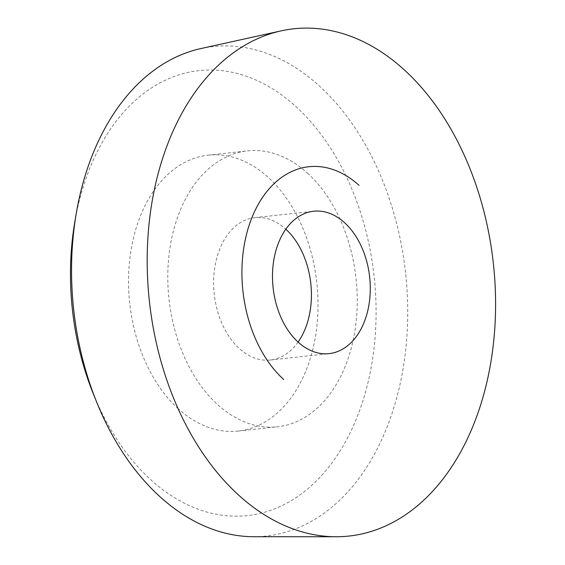 <?xml version="1.0" encoding="UTF-8"?>
<svg xmlns="http://www.w3.org/2000/svg" width="565" height="565" viewBox="0 0 565 565"><rect width="100%" height="100%" fill="white"/><g stroke="black" fill="none" stroke-linecap="round" stroke-linejoin="round"><path stroke-width="0.42" stroke-dasharray="2.83 2.12" d="M74.728 222.49A223.797 151.773 -96.2 0 1 295.7 106.382A223.797 151.773 -96.2 0 1 357.836 415.19A223.797 151.773 -96.2 0 1 150.855 479.805A223.797 151.773 -96.2 0 1 93.373 393.967M178.378 408.855A138.757 94.101 -96.2 0 1 129.858 258.502A138.757 94.101 -96.2 0 1 208.28 155.149A138.757 94.101 -96.2 0 1 268.177 177.332A138.757 94.101 -96.2 0 1 316.697 327.686A138.757 94.101 -96.2 0 1 238.282 431.039A138.757 94.101 -96.2 0 1 178.378 408.855M307.424 173.067A138.757 94.101 -96.2 0 1 355.936 323.42A138.757 94.101 -96.2 0 1 277.521 426.766A138.757 94.101 -96.2 0 1 217.617 404.589A138.757 94.101 -96.2 0 1 169.105 254.236A138.757 94.101 -96.2 0 1 247.519 150.883A138.757 94.101 -96.2 0 1 307.424 173.067M298.087 342.065A71.614 48.569 -96.2 0 1 270.261 360.025A71.614 48.569 -96.2 0 1 239.348 348.577A71.614 48.569 -96.2 0 1 214.305 270.974A71.614 48.569 -96.2 0 1 254.78 217.631A71.614 48.569 -96.2 0 1 285.692 229.079A71.614 48.569 -96.2 0 1 285.812 229.185M200.836 48.583A246.178 166.95 -96.2 0 1 319.296 85.929A246.178 166.95 -96.2 0 1 404.222 361.423A246.178 166.95 -96.2 0 1 253.918 536.715M208.28 155.149L247.519 150.883M238.282 431.039L277.521 426.766M270.261 360.025L329.127 353.619M254.78 217.631L313.639 211.232"/><path stroke-width="0.85" d="M336.196 536.75A255.133 173.017 -96.2 0 1 238.826 495.279A255.133 173.017 -96.2 0 1 148.659 227.963A255.133 173.017 -96.2 0 1 281.179 30.863A255.133 173.017 -96.2 0 1 403.947 69.573A255.133 173.017 -96.2 0 1 491.967 355.081A255.133 173.017 -96.2 0 1 336.196 536.75L253.918 536.715A246.178 166.95 -96.2 0 1 159.966 496.699A246.178 166.95 -96.2 0 1 96.735 402.28L93.373 393.967A223.797 151.773 -96.2 0 1 74.728 222.49L76.219 213.662M285.812 229.185A71.614 48.569 -96.2 0 1 298.087 342.065M344.558 222.681A71.614 48.569 -96.2 0 1 369.602 300.276A71.614 48.569 -96.2 0 1 329.127 353.619A71.614 48.569 -96.2 0 1 298.207 342.171A71.614 48.569 -96.2 0 1 273.17 264.575A71.614 48.569 -96.2 0 1 313.639 211.232A71.614 48.569 -96.2 0 1 344.558 222.681M96.735 402.28A246.178 166.95 -96.2 0 1 76.226 213.655A246.178 166.95 -96.2 0 1 200.836 48.583L281.179 30.863M283.722 379.518A116.376 78.923 -96.2 0 1 251.411 218.938A116.376 78.923 -96.2 0 1 359.043 185.334"/></g></svg>
